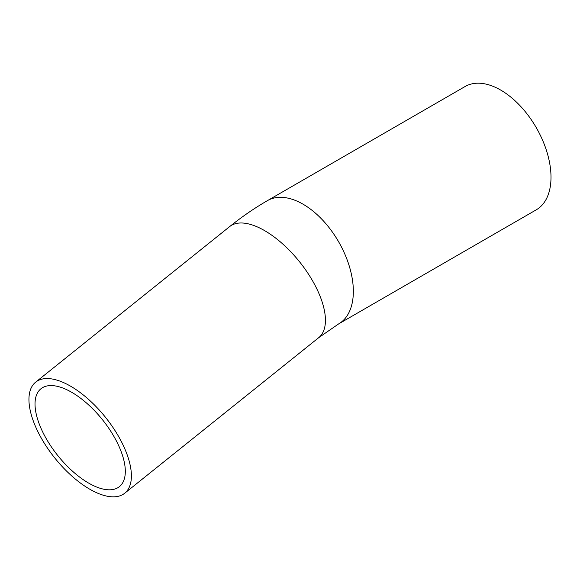 <?xml version="1.0" encoding="UTF-8"?>
<svg xmlns="http://www.w3.org/2000/svg" width="580" height="580" viewBox="0 0 580 580"><rect width="100%" height="100%" fill="white"/><g stroke="black" fill="none" stroke-linecap="round" stroke-linejoin="round"><path stroke-width="0.87" d="M89.777 489.208A71.181 32.502 -128.7 0 0 124.7 493.232A71.181 32.502 -128.7 0 0 105.531 417.368A71.181 32.502 -128.7 0 0 35.648 382.162A71.181 32.502 -128.7 0 0 38.498 432.89A71.181 32.502 -128.7 0 0 89.777 489.208M88.639 483.089A62.727 28.645 -128.7 0 0 119.415 486.642A62.727 28.645 -128.7 0 0 102.515 419.782A62.727 28.645 -128.7 0 0 40.934 388.76A62.727 28.645 -128.7 0 0 43.442 433.463A62.727 28.645 -128.7 0 0 88.639 483.089M267.416 200.644A71.181 41.1 -120 0 1 338.604 241.744A71.181 41.1 -120 0 1 338.604 323.937L536.261 209.822A71.181 41.1 -120 0 0 536.261 127.629A71.181 41.1 -120 0 0 465.073 86.529L267.416 200.644C254.468 208.14 241.882 216.789 229.673 226.591A71.181 32.502 -128.7 0 1 282.59 243.846A71.181 32.502 -128.7 0 1 324.532 311.192A71.181 32.502 -128.7 0 1 318.724 337.661L124.7 493.232M35.648 382.162L229.673 226.591M338.604 323.937L318.724 337.661"/></g></svg>

